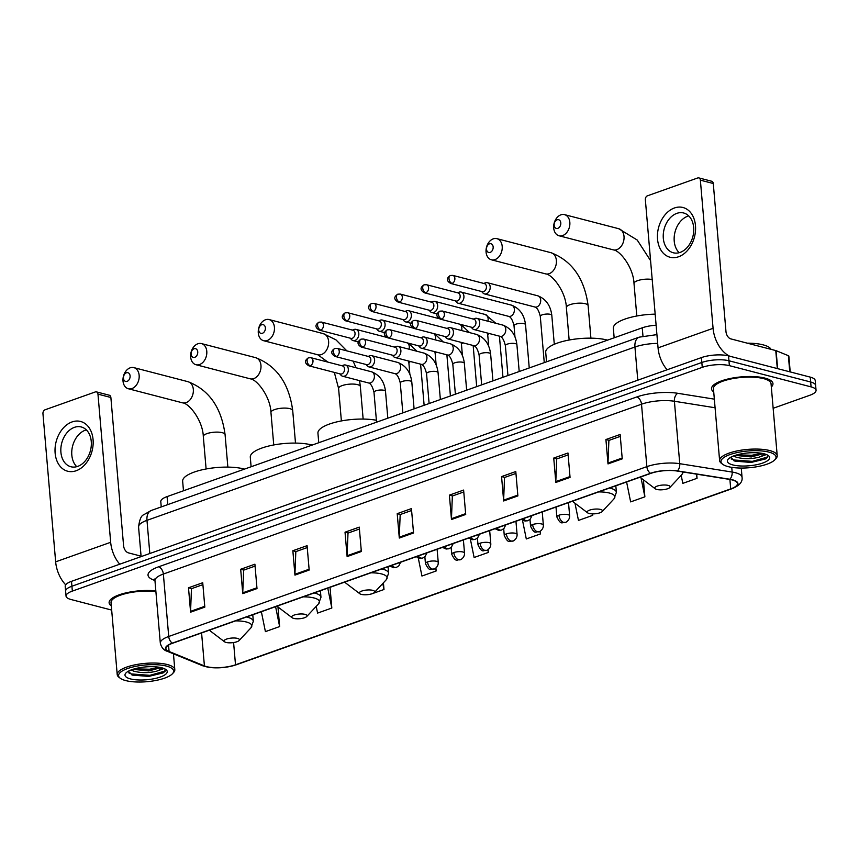 <?xml version="1.0" encoding="UTF-8"?>
<svg xmlns="http://www.w3.org/2000/svg" width="859" height="859" viewBox="0 0 859 859"><rect width="100%" height="100%" fill="white"/><g stroke="black" fill="none" stroke-linecap="round" stroke-linejoin="round"><path stroke-width="1.29" d="M161.245 506.928L160.783 501.592A19.274 5.863 -4.9 0 1 167.086 496.599L642.253 327.816A19.274 5.863 -4.9 0 1 656.115 325.217M773.154 408.283L809.747 395.29A19.274 5.863 175.1 0 0 816.05 390.287L815.212 380.537A19.274 5.863 175.1 0 0 810.241 377.122L728.539 355.894A19.274 5.863 175.1 0 0 701.416 357.591L71.501 581.339A19.274 5.863 175.1 0 0 65.198 586.343L65.617 591.217A19.274 5.863 175.1 0 1 71.92 586.225A19.274 5.863 175.1 0 0 65.617 591.217L66.036 596.092A19.274 5.863 175.1 0 0 71.007 599.507L111.681 610.073M816.05 390.287A19.274 5.863 175.1 0 0 811.079 386.883L729.377 365.644L728.958 360.769A19.274 5.863 175.1 0 0 701.835 362.477L71.92 586.225L701.835 362.477A19.274 5.863 175.1 0 1 728.958 360.769L810.66 381.997L728.958 360.769L728.539 355.894M815.631 385.412A19.274 5.863 175.1 0 0 810.66 381.997A19.274 5.863 175.1 0 1 815.631 385.412M765.015 378.121A30.838 9.374 175.1 0 0 730.816 378.368A30.838 9.374 175.1 0 0 711.52 388.837A30.838 9.374 175.1 0 0 713.722 391.919A30.838 9.374 175.1 0 1 711.52 388.837A30.838 9.374 175.1 0 1 730.816 378.368A30.838 9.374 175.1 0 1 765.015 378.121A30.838 9.374 175.1 0 1 772.96 383.565A30.838 9.374 175.1 0 0 765.015 378.121M155.833 590.906A30.838 9.374 175.1 0 0 124.448 593.236A30.838 9.374 175.1 0 0 109.114 602.814A30.838 9.374 175.1 0 0 111.316 605.896A30.838 9.374 175.1 0 1 109.114 602.814A30.838 9.374 175.1 0 1 124.448 593.236A30.838 9.374 175.1 0 1 155.833 590.906M732.126 479.934A20.552 6.249 -4.9 0 1 737.43 483.574A20.552 6.249 -4.9 0 1 730.708 488.9L235.506 664.802A20.552 6.249 -4.9 0 1 204.41 665.918L169.083 651.487A20.552 6.249 -4.9 0 1 165.937 648.556A20.552 6.249 -4.9 0 1 172.659 643.219L650.8 473.384A20.552 6.249 -4.9 0 1 677.117 471.033L729.506 479.397A20.552 6.249 -4.9 0 1 732.126 479.934M732.512 479.805A21.067 6.41 175.1 0 0 729.828 479.247L677.429 470.882A21.067 6.41 175.1 0 0 650.456 473.298L172.315 643.133A21.067 6.41 175.1 0 0 168.643 651.605L203.98 666.026A21.067 6.41 175.1 0 0 235.849 664.887L731.052 488.996A21.067 6.41 175.1 0 0 732.512 479.805M771.328 386.99A30.838 9.374 175.1 0 0 772.96 383.565A30.838 9.374 175.1 0 1 771.328 386.99M729.377 365.644A19.274 5.863 175.1 0 0 702.254 367.351L72.339 591.099A19.274 5.863 175.1 0 0 66.036 596.092M294.948 575.111L292.855 550.726L307.082 545.669L309.176 570.054L294.948 575.111A5.143 3.189 70.4 0 1 294.927 574.284L309.1 569.238M242.764 593.644L240.681 569.259L254.908 564.202L257.002 588.587L242.764 593.644A5.143 3.189 70.4 0 1 242.743 592.817L256.927 587.781M190.591 612.177L188.497 587.792L202.735 582.735L204.818 607.13L190.591 612.177A5.143 3.189 70.4 0 1 190.569 611.35L204.753 606.314M451.48 519.512L449.386 495.128L463.613 490.07L465.707 514.455L451.48 519.512A5.143 3.189 70.4 0 1 451.458 518.675L465.632 513.639M503.653 500.98L501.559 476.595L515.787 471.537L517.88 495.922L503.653 500.98A5.143 3.189 70.4 0 1 503.632 500.142L517.816 495.106M555.827 482.447L553.733 458.062L567.971 453.004L570.054 477.389L555.827 482.447A5.143 3.189 70.4 0 1 555.805 481.609L569.989 476.573M608 463.914L605.917 439.529L620.144 434.471L622.238 458.856L608 463.914A5.143 3.189 70.4 0 1 607.989 463.076L622.163 458.04M347.122 556.578L345.028 532.193L359.255 527.136L361.349 551.521L347.122 556.578A5.143 3.189 70.4 0 1 347.1 555.752L361.285 550.705M399.295 538.045L397.212 513.661L411.44 508.603L413.533 532.988L399.295 538.045A5.143 3.189 70.4 0 1 399.274 537.208L413.458 532.172M372.591 593.548L383.994 589.499L383.415 582.799M369.724 594.353L371.775 593.837M316.219 606.357L317.583 613.09L331.821 608.032L330.039 587.32M261.361 611.715L265.41 631.623L279.637 626.565L277.962 606.948M522.487 520.221L526.299 538.958L540.526 533.901L540.29 531.163M574.972 503.245L578.472 520.425L592.699 515.368L592.57 513.875M626.598 481.985L630.646 501.892L644.873 496.835L643.423 479.827M681.187 475.338L682.819 483.359L697.057 478.302L696.703 474.157M418.269 557.985L421.941 576.024L436.168 570.967L435.91 567.971M470.378 539.13L474.114 557.491L488.352 552.434L488.105 549.588M397.212 513.661L400.38 514.487M411.601 510.493L400.187 514.552L399.274 537.208M345.028 532.193L348.206 533.02M359.427 529.026L348.002 533.085L347.1 555.752M605.917 439.529L609.085 440.345M620.305 436.361L608.891 440.42L607.989 463.076M553.733 458.062L556.911 458.878M568.132 454.894L556.707 458.953L555.805 481.609M501.559 476.595L504.738 477.411M515.958 473.427L504.534 477.486L503.632 500.142M449.386 495.128L452.553 495.944M463.774 491.96L452.36 496.019L451.458 518.675M188.497 587.792L191.675 588.619M202.896 584.635L191.471 588.683L190.569 611.35M240.681 569.259L243.849 570.086M255.069 566.092L243.655 570.151L242.743 592.817M292.855 550.726L296.022 551.553M307.243 547.559L295.829 551.618L294.927 574.284M488.352 552.434L487.805 549.781M540.526 533.901L540 531.324M592.699 515.368L592.399 513.875M644.873 496.835L641.05 478.012M697.057 478.302L696.198 474.071M436.168 570.967L435.61 568.207M383.994 589.499L382.77 583.486M331.821 608.032L327.762 588.125M279.637 626.565L275.589 606.658M674.412 207.985A25.695 18.554 104.6 0 1 695.479 225.627A25.695 18.554 104.6 0 1 678.599 256.755A25.695 18.554 104.6 0 1 657.532 239.103A25.695 18.554 104.6 0 1 674.412 207.985M680.167 252.396A20.552 14.85 -75.4 0 0 693.653 232.037A20.552 14.85 -75.4 0 0 683.657 212.989A20.552 14.85 -75.4 0 0 676.817 213.376A20.552 14.85 -75.4 0 0 663.331 233.734A20.552 14.85 -75.4 0 0 673.316 252.782A20.552 14.85 -75.4 0 0 680.167 252.396M679.168 252.707A20.552 14.85 104.6 0 1 674.873 232.639A20.552 14.85 104.6 0 1 687.726 216.21A20.552 14.85 104.6 0 1 688.725 215.899M729.667 356.184A25.695 15.967 -109.6 0 1 713.077 328.321L700.375 180.165A3.211 2.319 -75.4 0 0 698.818 177.899A3.211 2.319 -75.4 0 0 697.744 177.953L647.461 195.809A3.211 2.319 -75.4 0 0 645.356 199.707L658.058 347.863L713.077 328.321M667.121 369.778A25.695 15.967 -109.6 0 1 658.058 347.863M698.818 177.899L711.714 181.249A3.211 2.319 104.6 0 1 713.281 183.515L725.984 331.671A6.421 3.994 70.4 0 0 730.805 338.886L775.763 350.569A3.211 0.977 -4.9 0 1 776.096 350.676L788.379 355.69A3.211 0.977 -4.9 0 1 788.863 356.152L790.216 371.915M728.121 466.62A27.617 8.397 175.1 0 0 754.492 467.124A27.617 8.397 175.1 0 0 774.829 459.801A27.617 8.397 175.1 0 0 768.912 452.124A27.617 8.397 175.1 0 0 734.273 453.262A27.617 8.397 175.1 0 0 722.666 464.279A27.617 8.397 175.1 0 0 728.121 466.62M774.829 459.801L775.945 458.609A28.905 8.783 175.1 0 0 777.212 455.678A28.905 8.783 175.1 0 0 769.761 450.567A28.905 8.783 175.1 0 0 737.698 450.803A28.905 8.783 175.1 0 0 719.617 460.617A28.905 8.783 175.1 0 0 721.356 463.28L722.666 464.279M777.212 455.678L771.049 383.737A28.905 8.783 175.1 0 0 763.587 378.626A28.905 8.783 175.1 0 0 731.524 378.851A28.905 8.783 175.1 0 0 713.442 388.676L719.617 460.617M771.071 349.355A32.116 9.76 175.1 0 0 763.136 344.856A32.116 9.76 175.1 0 0 747.287 343.171M766.411 454.54L758.851 457.256C750.959 459.136 743.389 459.103 736.109 457.149L733.586 455.957M763.404 453.627L751.303 456.956L735.261 455.367M758.851 457.256A16.063 4.886 175.1 0 0 764.005 453.767M764.166 453.81A21.196 6.442 175.1 0 0 743.905 453.412A21.196 6.442 175.1 0 0 728.314 459.05A21.196 6.442 175.1 0 0 732.867 464.934A21.196 6.442 175.1 0 0 759.431 464.053A21.196 6.442 175.1 0 0 768.375 455.614A21.196 6.442 175.1 0 0 764.166 453.81M730.676 457.289L734.907 461.143L751.12 462.443L765.573 458.921L767.624 457.192L767.366 454.98M767.785 455.796L766.84 457.256L752.334 461.369L733.704 459.962L731.149 458.878M761.933 453.327L751.808 455.27L737.086 454.819M765.648 458.878L752.398 462.121L733.908 460.768M763.34 453.606L751.872 456.032L735.572 455.27M557.104 219.807A4.499 3.243 -75.4 0 0 554.152 225.262A4.499 3.243 -75.4 0 0 557.845 228.344A4.499 3.243 -75.4 0 0 560.798 222.9A4.499 3.243 -75.4 0 0 557.104 219.807M562.666 235.559A10.92 7.892 104.6 0 1 559.026 235.763A10.92 7.892 104.6 0 1 553.722 225.649A10.92 7.892 104.6 0 1 560.884 214.836A10.92 7.892 104.6 0 1 564.524 214.632A10.92 7.892 104.6 0 1 569.828 224.747A10.92 7.892 104.6 0 1 562.666 235.559M656.759 489.447A7.71 2.341 175.1 0 0 664.125 489.587A7.71 2.341 175.1 0 0 669.795 487.547A7.71 2.341 175.1 0 0 668.141 485.399A7.71 2.341 175.1 0 0 658.477 485.722A7.71 2.341 175.1 0 0 655.234 488.792A7.71 2.341 175.1 0 0 656.759 489.447M655.17 314.147A35.326 10.738 175.1 0 0 613.347 328.256L614.164 337.791M489.469 243.838A4.499 3.243 -75.4 0 0 486.516 249.282A4.499 3.243 -75.4 0 0 490.199 252.374A4.499 3.243 -75.4 0 0 493.152 246.93A4.499 3.243 -75.4 0 0 489.469 243.838M495.02 259.59A10.92 7.892 104.6 0 1 491.391 259.794A10.92 7.892 104.6 0 1 486.076 249.679A10.92 7.892 104.6 0 1 493.249 238.856A10.92 7.892 104.6 0 1 496.878 238.652A10.92 7.892 104.6 0 1 502.193 248.766A10.92 7.892 104.6 0 1 495.02 259.59M589.124 513.478A7.71 2.341 175.1 0 0 596.479 513.618A7.71 2.341 175.1 0 0 602.159 511.577A7.71 2.341 175.1 0 0 600.505 509.43A7.71 2.341 175.1 0 0 590.842 509.752A7.71 2.341 175.1 0 0 587.599 512.823A7.71 2.341 175.1 0 0 589.124 513.478M607.538 340.143A35.326 10.738 175.1 0 0 607.002 340.003A35.326 10.738 175.1 0 0 567.81 340.282A35.326 10.738 175.1 0 0 545.712 352.287L546.528 361.822M261.694 324.745A4.499 3.243 -75.4 0 0 258.742 330.189A4.499 3.243 -75.4 0 0 262.425 333.281A4.499 3.243 -75.4 0 0 265.377 327.837A4.499 3.243 -75.4 0 0 261.694 324.745M267.246 340.497A10.92 7.892 104.6 0 1 263.616 340.701A10.92 7.892 104.6 0 1 258.301 330.586A10.92 7.892 104.6 0 1 265.474 319.763A10.92 7.892 104.6 0 1 269.103 319.559A10.92 7.892 104.6 0 1 274.418 329.673A10.92 7.892 104.6 0 1 267.246 340.497M361.349 594.385A7.71 2.341 175.1 0 0 368.704 594.525A7.71 2.341 175.1 0 0 374.384 592.485A7.71 2.341 175.1 0 0 372.731 590.337A7.71 2.341 175.1 0 0 363.067 590.659A7.71 2.341 175.1 0 0 359.824 593.73A7.71 2.341 175.1 0 0 361.349 594.385M376.392 420.276A35.326 10.738 175.1 0 0 338.21 421.576A35.326 10.738 175.1 0 0 317.937 433.194L318.753 442.729M194.059 348.765A4.499 3.243 -75.4 0 0 191.095 354.219A4.499 3.243 -75.4 0 0 194.789 357.301A4.499 3.243 -75.4 0 0 197.742 351.857A4.499 3.243 -75.4 0 0 194.059 348.765M199.61 364.517A10.92 7.892 104.6 0 1 195.97 364.721A10.92 7.892 104.6 0 1 190.666 354.606A10.92 7.892 104.6 0 1 197.828 343.793A10.92 7.892 104.6 0 1 201.468 343.589A10.92 7.892 104.6 0 1 206.772 353.704A10.92 7.892 104.6 0 1 199.61 364.517M293.703 618.405A7.71 2.341 175.1 0 0 301.069 618.555A7.71 2.341 175.1 0 0 306.738 616.504A7.71 2.341 175.1 0 0 305.085 614.368A7.71 2.341 175.1 0 0 295.421 614.679A7.71 2.341 175.1 0 0 292.178 617.75A7.71 2.341 175.1 0 0 293.703 618.405M312.118 445.08A35.326 10.738 175.1 0 0 311.581 444.93A35.326 10.738 175.1 0 0 272.389 445.22A35.326 10.738 175.1 0 0 250.291 457.224L251.107 466.748M126.413 372.795A4.499 3.243 -75.4 0 0 123.46 378.239A4.499 3.243 -75.4 0 0 127.143 381.332A4.499 3.243 -75.4 0 0 130.096 375.888A4.499 3.243 -75.4 0 0 126.413 372.795M131.964 388.547A10.92 7.892 104.6 0 1 128.335 388.751A10.92 7.892 104.6 0 1 123.02 378.636A10.92 7.892 104.6 0 1 130.192 367.813A10.92 7.892 104.6 0 1 133.821 367.609A10.92 7.892 104.6 0 1 139.137 377.735A10.92 7.892 104.6 0 1 131.964 388.547M226.067 642.435A7.71 2.341 175.1 0 0 233.423 642.575A7.71 2.341 175.1 0 0 239.103 640.535A7.71 2.341 175.1 0 0 237.449 638.387A7.71 2.341 175.1 0 0 227.785 638.709A7.71 2.341 175.1 0 0 224.543 641.78A7.71 2.341 175.1 0 0 226.067 642.435M244.482 469.1A35.326 10.738 175.1 0 0 243.945 468.96A35.326 10.738 175.1 0 0 204.753 469.239A35.326 10.738 175.1 0 0 182.656 481.244L183.472 490.779M481.62 291.512L482.855 292.887A5.777 4.177 -75.4 0 0 484.465 293.907A5.777 4.177 -75.4 0 0 486.398 293.799A5.777 4.177 -75.4 0 0 490.188 286.799A5.777 4.177 -75.4 0 0 487.375 282.718A5.777 4.177 -75.4 0 0 485.475 282.815A5.777 4.177 -75.4 0 0 485.453 282.826M452.124 283.406A4.177 3.017 -75.4 0 1 450.728 283.481L482.296 291.684A4.177 3.017 -75.4 0 0 483.681 291.598A4.177 3.017 -75.4 0 0 486.43 286.541A4.177 3.017 -75.4 0 0 484.39 283.599L452.833 275.395L450.384 275.503A4.177 2.598 -109.6 0 0 448.989 278.713A4.177 2.598 70.4 0 0 452.124 283.406A4.177 3.017 -75.4 0 0 454.862 279.261A4.177 3.017 -75.4 0 0 452.833 275.395M455.345 300.843L456.58 302.228A5.777 4.177 -75.4 0 0 458.191 303.238A5.777 4.177 -75.4 0 0 460.113 303.13A5.777 4.177 -75.4 0 0 463.914 296.13A5.777 4.177 -75.4 0 0 461.1 292.049A5.777 4.177 -75.4 0 0 459.2 292.146A5.777 4.177 -75.4 0 0 459.178 292.157L457.45 292.758M425.839 292.736A4.177 3.017 -75.4 0 1 424.453 292.812L456.011 301.015A4.177 3.017 -75.4 0 0 457.407 300.94A4.177 3.017 -75.4 0 0 460.145 295.883A4.177 3.017 -75.4 0 0 458.115 292.93L426.558 284.726L424.11 284.834A4.177 2.598 -109.6 0 0 422.714 288.044A4.177 2.598 70.4 0 0 425.839 292.736A4.177 3.017 -75.4 0 0 428.587 288.603A4.177 3.017 -75.4 0 0 426.558 284.726M429.071 310.174L430.295 311.559A5.777 4.177 -75.4 0 0 431.916 312.569A5.777 4.177 -75.4 0 0 433.838 312.461A5.777 4.177 -75.4 0 0 437.639 305.46A5.777 4.177 -75.4 0 0 434.826 301.38A5.777 4.177 -75.4 0 0 432.915 301.488A5.777 4.177 -75.4 0 0 432.893 301.488M399.564 302.067A4.177 3.017 -75.4 0 1 398.179 302.143L429.736 310.346A4.177 3.017 -75.4 0 0 431.132 310.271A4.177 3.017 -75.4 0 0 433.87 305.213A4.177 3.017 -75.4 0 0 431.841 302.271L400.273 294.068L397.824 294.175A4.177 2.598 -109.6 0 0 396.428 297.375A4.177 2.598 70.4 0 0 399.564 302.067A4.177 3.017 -75.4 0 0 402.302 297.933A4.177 3.017 -75.4 0 0 400.273 294.068M402.796 319.505L404.02 320.89A5.777 4.177 -75.4 0 0 405.631 321.91A5.777 4.177 -75.4 0 0 407.563 321.803A5.777 4.177 -75.4 0 0 411.354 314.791A5.777 4.177 -75.4 0 0 408.54 310.722A5.777 4.177 -75.4 0 0 406.64 310.818A5.777 4.177 -75.4 0 0 406.618 310.829M373.289 311.398A4.177 3.017 -75.4 0 1 371.893 311.484L403.462 319.688A4.177 3.017 -75.4 0 0 404.847 319.602A4.177 3.017 -75.4 0 0 407.596 314.544A4.177 3.017 -75.4 0 0 405.555 311.602L373.998 303.399L371.55 303.506A4.177 2.598 -109.6 0 0 370.154 306.717A4.177 2.598 70.4 0 0 373.289 311.398A4.177 3.017 -75.4 0 0 376.027 307.264A4.177 3.017 -75.4 0 0 373.998 303.399M376.51 328.847L377.745 330.232A5.777 4.177 -75.4 0 0 379.356 331.241A5.777 4.177 -75.4 0 0 381.278 331.134A5.777 4.177 -75.4 0 0 385.079 324.133A5.777 4.177 -75.4 0 0 382.266 320.053A5.777 4.177 -75.4 0 0 380.365 320.149A5.777 4.177 -75.4 0 0 380.344 320.16M347.004 320.74A4.177 3.017 -75.4 0 1 345.619 320.815L377.176 329.018A4.177 3.017 -75.4 0 0 378.572 328.943A4.177 3.017 -75.4 0 0 381.31 323.886A4.177 3.017 -75.4 0 0 379.281 320.933L347.723 312.73L345.275 312.837A4.177 2.598 -109.6 0 0 343.879 316.048A4.177 2.598 70.4 0 0 347.004 320.74A4.177 3.017 -75.4 0 0 349.753 316.606A4.177 3.017 -75.4 0 0 347.723 312.73M350.236 338.178L351.471 339.563A5.777 4.177 -75.4 0 0 353.081 340.572A5.777 4.177 -75.4 0 0 355.003 340.465A5.777 4.177 -75.4 0 0 358.804 333.464A5.777 4.177 -75.4 0 0 355.991 329.384A5.777 4.177 -75.4 0 0 354.08 329.491A5.777 4.177 -75.4 0 0 354.058 329.491L352.33 330.092M320.729 330.071A4.177 3.017 -75.4 0 1 319.344 330.146L350.901 338.349A4.177 3.017 -75.4 0 0 352.297 338.274A4.177 3.017 -75.4 0 0 355.035 333.217A4.177 3.017 -75.4 0 0 353.006 330.264L321.438 322.071L318.99 322.179A4.177 2.598 -109.6 0 0 317.594 325.378A4.177 2.598 70.4 0 0 320.729 330.071A4.177 3.017 -75.4 0 0 323.467 325.937A4.177 3.017 -75.4 0 0 321.438 322.071M471.14 327.15L472.375 328.535A5.777 4.177 -75.4 0 0 473.985 329.545A5.777 4.177 -75.4 0 0 479.709 322.436A5.777 4.177 -75.4 0 0 476.895 318.356A5.777 4.177 -75.4 0 0 474.995 318.453L473.245 319.065M441.633 319.043A4.177 3.017 -75.4 0 1 440.248 319.118L471.806 327.322A4.177 3.017 -75.4 0 0 473.202 327.247A4.177 3.017 -75.4 0 0 475.94 322.189A4.177 3.017 -75.4 0 0 473.91 319.237L442.353 311.033L439.905 311.141A4.177 2.598 -109.6 0 0 438.498 314.351A4.177 2.598 70.4 0 0 441.633 319.043A4.177 3.017 -75.4 0 0 444.382 314.909A4.177 3.017 -75.4 0 0 442.353 311.033M444.865 336.481L446.089 337.866A5.777 4.177 -75.4 0 0 447.711 338.876A5.777 4.177 -75.4 0 0 453.434 331.767A5.777 4.177 -75.4 0 0 450.621 327.687A5.777 4.177 -75.4 0 0 448.709 327.794L446.959 328.396M415.359 328.374A4.177 3.017 -75.4 0 1 413.974 328.449L445.531 336.653A4.177 3.017 -75.4 0 0 446.916 336.578A4.177 3.017 -75.4 0 0 449.665 331.52A4.177 3.017 -75.4 0 0 447.636 328.578L416.067 320.375L413.619 320.482A4.177 2.598 -109.6 0 0 412.223 323.682A4.177 2.598 70.4 0 0 415.359 328.374A4.177 3.017 -75.4 0 0 418.097 324.24A4.177 3.017 -75.4 0 0 416.067 320.375M418.58 345.812L419.815 347.197A5.777 4.177 -75.4 0 0 421.425 348.217A5.777 4.177 -75.4 0 0 427.148 341.098A5.777 4.177 -75.4 0 0 424.335 337.029A5.777 4.177 -75.4 0 0 422.435 337.125L420.685 337.737M389.084 337.705A4.177 3.017 -75.4 0 1 387.688 337.791L419.256 345.994A4.177 3.017 -75.4 0 0 420.642 345.909A4.177 3.017 -75.4 0 0 423.39 340.851A4.177 3.017 -75.4 0 0 421.35 337.909L389.793 329.706L387.345 329.813A4.177 2.598 -109.6 0 0 385.949 333.024A4.177 2.598 70.4 0 0 389.084 337.705A4.177 3.017 -75.4 0 0 391.822 333.571A4.177 3.017 -75.4 0 0 389.793 329.706M392.305 355.154L393.54 356.539A5.777 4.177 -75.4 0 0 395.151 357.548A5.777 4.177 -75.4 0 0 400.874 350.44A5.777 4.177 -75.4 0 0 398.061 346.36A5.777 4.177 -75.4 0 0 396.16 346.456L394.41 347.068M362.799 347.047A4.177 3.017 -75.4 0 1 361.414 347.122L392.971 355.325A4.177 3.017 -75.4 0 0 394.367 355.25A4.177 3.017 -75.4 0 0 397.105 350.182A4.177 3.017 -75.4 0 0 395.076 347.24L363.518 339.037L361.07 339.144A4.177 2.598 -109.6 0 0 359.674 342.354A4.177 2.598 70.4 0 0 362.799 347.047A4.177 3.017 -75.4 0 0 365.547 342.913A4.177 3.017 -75.4 0 0 363.518 339.037M366.031 364.484L367.255 365.87A5.777 4.177 -75.4 0 0 368.876 366.879A5.777 4.177 -75.4 0 0 374.599 359.771A5.777 4.177 -75.4 0 0 371.786 355.69A5.777 4.177 -75.4 0 0 369.875 355.787L368.124 356.399M336.524 356.378A4.177 3.017 -75.4 0 1 335.139 356.453L366.696 364.656A4.177 3.017 -75.4 0 0 368.092 364.581A4.177 3.017 -75.4 0 0 370.83 359.524A4.177 3.017 -75.4 0 0 368.801 356.571L337.233 348.378L334.785 348.486A4.177 2.598 -109.6 0 0 333.389 351.685A4.177 2.598 70.4 0 0 336.524 356.378A4.177 3.017 -75.4 0 0 339.262 352.244A4.177 3.017 -75.4 0 0 337.233 348.378M339.756 373.815L340.98 375.2A5.777 4.177 -75.4 0 0 342.591 376.221A5.777 4.177 -75.4 0 0 348.314 369.102A5.777 4.177 -75.4 0 0 345.501 365.021A5.777 4.177 -75.4 0 0 343.6 365.129L341.85 365.741M310.249 365.709A4.177 3.017 -75.4 0 1 308.853 365.794L340.422 373.987A4.177 3.017 -75.4 0 0 341.807 373.912A4.177 3.017 -75.4 0 0 344.556 368.855A4.177 3.017 -75.4 0 0 342.516 365.913L310.958 357.709L308.51 357.816A4.177 2.598 -109.6 0 0 307.114 361.027A4.177 2.598 70.4 0 0 310.249 365.709A4.177 3.017 -75.4 0 0 312.987 361.575A4.177 3.017 -75.4 0 0 310.958 357.709M72.006 421.952A25.695 18.554 104.6 0 1 93.073 439.604A25.695 18.554 104.6 0 1 76.193 470.732A25.695 18.554 104.6 0 1 55.126 453.08A25.695 18.554 104.6 0 1 72.006 421.952M77.761 466.373A20.552 14.85 -75.4 0 0 91.247 446.014A20.552 14.85 -75.4 0 0 81.251 426.966A20.552 14.85 -75.4 0 0 74.411 427.353A20.552 14.85 -75.4 0 0 60.925 447.711A20.552 14.85 -75.4 0 0 70.91 466.759A20.552 14.85 -75.4 0 0 77.761 466.373M76.762 466.684A20.552 14.85 104.6 0 1 72.467 446.616A20.552 14.85 104.6 0 1 85.331 430.187A20.552 14.85 104.6 0 1 86.33 429.876M119.745 564.202A25.695 15.967 -109.6 0 1 110.671 542.297L97.969 394.141A3.211 2.319 -75.4 0 0 96.412 391.876A3.211 2.319 -75.4 0 0 95.338 391.929L45.065 409.786A3.211 2.319 -75.4 0 0 42.95 413.684L55.652 561.84L110.671 542.297M65.692 584.818A25.695 15.967 -109.6 0 1 55.652 561.84M96.412 391.876L109.308 395.226A3.211 2.319 104.6 0 1 110.875 397.492L123.578 545.648A6.421 3.994 70.4 0 0 128.399 552.863L141.069 556.16M125.715 680.586A27.617 8.397 175.1 0 0 152.086 681.101A27.617 8.397 175.1 0 0 172.423 673.778A27.617 8.397 175.1 0 0 166.506 666.101A27.617 8.397 175.1 0 0 131.867 667.239A27.617 8.397 175.1 0 0 120.26 678.256A27.617 8.397 175.1 0 0 125.715 680.586M172.423 673.778L173.539 672.576A28.905 8.783 175.1 0 0 174.806 669.655A28.905 8.783 175.1 0 0 167.355 664.544A28.905 8.783 175.1 0 0 135.292 664.78A28.905 8.783 175.1 0 0 117.211 674.594A28.905 8.783 175.1 0 0 118.95 677.257L120.26 678.256M164.015 668.517L156.445 671.233C148.564 673.112 140.983 673.08 133.703 671.126L131.18 669.934M160.998 667.604L148.897 670.933L132.866 669.344M156.445 671.233A16.063 4.886 175.1 0 0 161.599 667.744M161.76 667.787A21.196 6.442 175.1 0 0 141.51 667.389A21.196 6.442 175.1 0 0 125.908 673.026A21.196 6.442 175.1 0 0 130.461 678.911A21.196 6.442 175.1 0 0 157.025 678.03A21.196 6.442 175.1 0 0 165.97 669.591A21.196 6.442 175.1 0 0 161.76 667.787M128.27 671.266L132.501 675.12L148.714 676.409L163.167 672.898L165.218 671.169L164.96 668.957M155.898 591.615A28.905 8.783 175.1 0 0 125.962 593.537A28.905 8.783 175.1 0 0 111.036 602.653L117.211 674.594M165.379 669.773L164.434 671.233L149.928 675.335L131.298 673.939L128.743 672.855M159.527 667.303L149.402 669.247L134.68 668.796M163.242 672.855L149.992 676.097L131.502 674.745M160.934 667.583L149.466 670.009L133.166 669.236M642.961 336.041L642.253 327.816M167.773 504.609L167.086 496.599M701.416 357.591L702.254 367.351M810.241 377.122L811.079 386.883M71.501 581.339L72.339 591.099M657.672 343.396A25.695 7.817 175.1 0 0 634.941 347.015L637.786 380.193M151.27 510.471A12.842 7.978 70.4 0 0 146.975 520.339A25.695 7.817 175.1 0 0 138.567 527.007C139.48 519.792 141.155 515.733 143.571 514.831L151.27 510.471L639.236 337.147A12.842 7.978 70.4 0 0 634.941 347.015L146.975 520.339L149.82 553.529M730.708 488.9L729.903 479.462M172.315 643.133A6.421 3.994 -109.6 0 1 168.718 636.476L646.859 466.641A25.695 7.817 -4.9 0 1 679.759 463.688L732.147 472.063A25.695 7.817 -4.9 0 1 735.422 472.729A25.695 7.817 -4.9 0 1 742.047 477.282L741.263 468.058M729.828 479.247A6.421 3.876 99.1 0 0 732.147 472.063L731.75 467.35M677.429 470.882A6.421 3.876 99.1 0 0 679.759 463.688L674.401 401.26A25.695 7.817 175.1 0 0 641.512 404.202L646.859 466.641A6.421 3.994 70.4 0 0 650.456 473.298M168.643 651.605A6.421 5.261 112.2 0 1 167.237 651.283C163.747 650.252 161.438 647.536 160.311 643.133A25.695 7.817 -4.9 0 1 168.718 636.476L163.36 574.037A25.695 7.817 175.1 0 0 154.964 580.705L154.309 579.03M203.98 666.026A6.421 5.261 112.2 0 1 202.563 665.714C212.764 668.839 224.006 668.527 236.289 664.78L731.503 488.878A6.421 3.994 -109.6 0 1 731.052 488.996M154.942 580.555L152.956 579.739A32.116 9.76 -4.9 0 1 158.539 566.822L636.68 396.987A32.116 9.76 -4.9 0 1 677.805 393.304L714.344 399.145M715.085 407.757L674.401 401.26A6.421 3.876 -80.9 0 1 677.805 393.304M636.68 396.987A6.421 3.994 70.4 0 1 641.512 404.202L163.36 574.037A6.421 3.994 70.4 0 0 158.539 566.822M154.663 579.589A6.421 5.261 -67.8 0 0 152.956 579.739M169.083 651.487L168.536 645.13M204.41 665.918L201.586 632.943M235.506 664.802L233.594 642.553M777.309 368.565L775.763 350.569M713.281 183.515L700.375 180.165M776.096 350.676L777.642 368.651M789.754 371.797L788.379 355.69M636.798 315.994L634.006 283.491C633.459 267.632 619.951 250.27 613.208 249.84A10.92 7.892 -75.4 0 0 616.848 249.636A10.92 7.892 -75.4 0 0 624.01 238.823A10.92 7.892 -75.4 0 0 618.705 228.709L564.524 214.632M634.006 283.491A10.92 3.318 -4.9 0 1 637.582 280.668A10.92 3.318 -4.9 0 1 652.196 279.529M669.795 487.547L681.584 474.909A21.239 6.464 175.1 0 0 682.207 471.838M640.374 477.089A21.239 6.464 175.1 0 0 641.469 478.356L640.159 477.164M569.152 340.024L566.371 307.522A10.92 3.318 -4.9 0 1 569.936 304.687A10.92 3.318 -4.9 0 1 585.312 303.721A10.92 3.318 -4.9 0 1 588.125 305.654C584.442 278.52 572.094 260.878 551.059 252.729L496.878 238.652M566.371 307.522C565.823 291.652 552.316 274.3 545.572 273.871A10.92 7.892 -75.4 0 0 549.202 273.667A10.92 7.892 -75.4 0 0 556.374 262.854A10.92 7.892 -75.4 0 0 551.059 252.729M602.159 511.577L613.949 498.939A21.239 6.464 175.1 0 0 609.396 493.034A21.239 6.464 175.1 0 0 598.616 491.917M615.828 485.807L616.386 492.314A23.129 7.033 175.1 0 0 610.416 488.223A23.129 7.033 175.1 0 0 609.579 488.03M572.738 501.108A21.239 6.464 175.1 0 0 573.833 502.375L572.513 501.194M341.377 420.931L338.596 388.429A10.92 3.318 -4.9 0 1 342.161 385.594A10.92 3.318 -4.9 0 1 357.537 384.628A10.92 3.318 -4.9 0 1 360.351 386.561L359.577 380.634M327.902 362.111L317.787 354.778A10.92 7.892 -75.4 0 0 321.427 354.574A10.92 7.892 -75.4 0 0 328.6 343.761A10.92 7.892 -75.4 0 0 323.285 333.636L269.103 319.559M374.384 592.485L386.174 579.846A21.239 6.464 175.1 0 0 381.621 573.941A21.239 6.464 175.1 0 0 370.841 572.824M388.053 566.715L388.612 573.221A23.129 7.033 175.1 0 0 382.642 569.13A23.129 7.033 175.1 0 0 381.804 568.926M344.964 582.015A21.239 6.464 175.1 0 0 346.059 583.282L344.738 582.101M273.742 444.951L270.95 412.46A10.92 3.318 -4.9 0 1 274.526 409.625A10.92 3.318 -4.9 0 1 289.902 408.659A10.92 3.318 -4.9 0 1 292.715 410.591C289.032 383.458 276.673 365.816 255.649 357.666L201.468 343.589M270.95 412.46C270.402 396.59 256.895 379.227 250.152 378.808A10.92 7.892 -75.4 0 0 253.792 378.604A10.92 7.892 -75.4 0 0 260.953 367.781A10.92 7.892 -75.4 0 0 255.649 357.666M306.738 616.504L318.528 603.877A21.239 6.464 175.1 0 0 313.986 597.961A21.239 6.464 175.1 0 0 303.206 596.855M320.407 590.745L320.965 597.252A23.129 7.033 175.1 0 0 315.006 593.161A23.129 7.033 175.1 0 0 314.169 592.957M277.317 606.046A21.239 6.464 175.1 0 0 278.413 607.313L277.103 606.121M206.106 468.982L203.315 436.479A10.92 3.318 -4.9 0 1 206.89 433.645A10.92 3.318 -4.9 0 1 222.256 432.678A10.92 3.318 -4.9 0 1 225.079 434.611C221.386 407.477 209.038 389.836 188.003 381.697L133.821 367.609M203.315 436.479C202.767 420.62 189.259 403.258 182.516 402.828A10.92 7.892 -75.4 0 0 186.145 402.624A10.92 7.892 -75.4 0 0 193.318 391.811A10.92 7.892 -75.4 0 0 188.003 381.697M239.103 640.535L250.892 627.897A21.239 6.464 175.1 0 0 246.34 621.991A21.239 6.464 175.1 0 0 235.559 620.874M252.771 614.765L253.33 621.272A23.129 7.033 175.1 0 0 247.36 617.191A23.129 7.033 175.1 0 0 246.522 616.987M209.682 630.076A21.239 6.464 175.1 0 0 210.777 631.333L209.456 630.152M568.508 502.612L569.635 515.787A6.421 1.954 175.1 0 0 567.982 514.648A6.421 1.954 175.1 0 0 558.941 515.217A6.421 3.994 70.4 0 0 563.762 522.433A6.421 3.994 -109.6 0 0 565.383 522.379C562.226 521.778 561.271 526.052 556.836 516.882A6.421 1.954 175.1 0 1 558.941 515.217M550.318 314.34A5.777 1.761 175.1 0 0 542.458 314.759A5.777 1.761 175.1 0 0 540.29 316.348C538.915 310.765 537.143 307.651 534.953 307.028A5.777 4.177 -75.4 0 0 536.875 306.921A5.777 4.177 -75.4 0 0 537.143 306.813A5.777 4.177 -75.4 0 0 540.687 301.015A5.777 4.177 -75.4 0 0 537.863 295.829C545.927 298.996 550.576 305.514 551.811 315.36A5.777 1.761 175.1 0 0 550.318 314.34M542.233 511.953L543.36 525.117A6.421 1.954 175.1 0 0 541.707 523.979A6.421 1.954 175.1 0 0 532.655 524.548A6.421 3.994 70.4 0 0 537.476 531.764A6.421 3.994 -109.6 0 0 539.108 531.721C535.952 531.109 534.985 535.382 530.561 526.213A6.421 1.954 175.1 0 1 532.655 524.548M524.044 323.671A5.777 1.761 175.1 0 0 516.173 324.09A5.777 1.761 175.1 0 0 514.015 325.69C512.64 320.096 510.858 316.992 508.668 316.359A5.777 4.177 -75.4 0 0 510.6 316.252A5.777 4.177 -75.4 0 0 510.869 316.144A5.777 4.177 -75.4 0 0 514.401 310.346A5.777 4.177 -75.4 0 0 511.577 305.17C519.641 308.338 524.291 314.845 525.536 324.702A5.777 1.761 175.1 0 0 524.044 323.671M515.948 521.284L517.086 534.448A6.421 1.954 175.1 0 0 515.421 533.31A6.421 1.954 175.1 0 0 506.381 533.879A6.421 3.994 70.4 0 0 511.202 541.095A6.421 3.994 -109.6 0 0 512.834 541.052C509.677 540.451 508.711 544.724 504.276 535.544A6.421 1.954 175.1 0 1 506.381 533.879M487.869 321.212A5.777 4.177 -75.4 0 0 485.303 314.501L495.815 323.274M489.48 333.571A5.777 1.761 175.1 0 0 487.729 335.021L487.407 333.034M489.673 530.615L490.8 543.779A6.421 1.954 175.1 0 0 489.147 542.652A6.421 1.954 175.1 0 0 480.106 543.221A6.421 3.994 70.4 0 0 484.927 550.426A6.421 3.994 -109.6 0 0 486.548 550.383C483.392 549.781 482.436 554.055 478.001 544.885A6.421 1.954 175.1 0 1 480.106 543.221M461.594 330.543A5.777 4.177 -75.4 0 0 459.919 324.23M463.205 342.902A5.777 1.761 175.1 0 0 461.455 344.352L461.133 342.365M463.398 539.946L464.526 553.121A6.421 1.954 175.1 0 0 462.872 551.983A6.421 1.954 175.1 0 0 453.82 552.552A6.421 3.994 70.4 0 0 458.652 559.767A6.421 3.994 -109.6 0 0 460.274 559.724C457.117 559.112 456.15 563.386 451.727 554.216A6.421 1.954 175.1 0 1 453.82 552.552M435.32 339.874A5.777 4.177 -75.4 0 0 433.645 333.571M436.92 352.244A5.777 1.761 175.1 0 0 435.18 353.683L434.847 351.707M437.113 549.288L438.251 562.452A6.421 1.954 175.1 0 0 436.587 561.314A6.421 1.954 175.1 0 0 427.546 561.883A6.421 3.994 70.4 0 0 432.367 569.098A6.421 3.994 -109.6 0 0 433.999 569.055C430.842 568.454 429.876 572.728 425.441 563.547A6.421 1.954 175.1 0 1 427.546 561.883M409.034 349.216A5.777 4.177 -75.4 0 0 407.37 342.902M410.645 361.575A5.777 1.761 175.1 0 0 408.895 363.024L408.573 361.038M532.032 515.572L530.207 519.201L527.823 520.704A6.421 3.994 -109.6 0 1 526.202 520.747A6.421 3.994 70.4 0 1 523.346 518.653M515.411 343.632A5.777 1.761 175.1 0 0 507.551 344.051A5.777 1.761 175.1 0 0 505.382 345.64C504.008 340.057 502.236 336.953 500.045 336.32A5.777 4.177 -75.4 0 0 502.236 336.105A5.777 4.177 -75.4 0 0 505.768 329.201A5.777 4.177 -75.4 0 0 502.955 325.132C511.019 328.299 515.668 334.806 516.903 344.652A5.777 1.761 175.1 0 0 515.411 343.632M505.758 524.903L503.932 528.532L501.549 530.035A6.421 3.994 -109.6 0 1 499.917 530.078A6.421 3.994 70.4 0 1 497.071 527.984M489.136 352.974A5.777 1.761 175.1 0 0 481.265 353.382A5.777 1.761 175.1 0 0 479.107 354.982C477.733 349.388 475.95 346.284 473.771 345.651A5.777 4.177 -75.4 0 0 475.961 345.436A5.777 4.177 -75.4 0 0 479.494 338.543A5.777 4.177 -75.4 0 0 476.67 334.462C484.734 337.63 489.383 344.137 490.629 353.994A5.777 1.761 175.1 0 0 489.136 352.974M479.472 534.234L477.647 537.874L475.263 539.377A6.421 3.994 -109.6 0 1 473.642 539.42A6.421 3.994 70.4 0 1 470.796 537.326M462.851 362.305A5.777 1.761 175.1 0 0 454.991 362.723A5.777 1.761 175.1 0 0 452.822 364.313C451.458 358.729 449.676 355.615 447.485 354.982A5.777 4.177 -75.4 0 0 449.676 354.767A5.777 4.177 -75.4 0 0 453.208 347.874A5.777 4.177 -75.4 0 0 450.395 343.793C458.459 346.961 463.108 353.468 464.343 363.325A5.777 1.761 175.1 0 0 462.851 362.305M453.198 543.575L451.372 547.204L448.989 548.708A6.421 3.994 -109.6 0 1 447.367 548.751A6.421 3.994 70.4 0 1 444.511 546.657M436.576 371.636A5.777 1.761 175.1 0 0 428.716 372.054A5.777 1.761 175.1 0 0 426.547 373.644C425.173 368.06 423.401 364.957 421.211 364.323A5.777 4.177 -75.4 0 0 423.401 364.109A5.777 4.177 -75.4 0 0 426.934 357.204A5.777 4.177 -75.4 0 0 424.121 353.124C432.184 356.292 436.834 362.809 438.069 372.656A5.777 1.761 175.1 0 0 436.576 371.636M426.923 552.906L425.098 556.535L422.714 558.039A6.421 3.994 -109.6 0 1 421.082 558.082A6.421 3.994 70.4 0 1 418.236 555.988M410.301 380.966A5.777 1.761 175.1 0 0 402.431 381.385A5.777 1.761 175.1 0 0 400.273 382.985C398.898 377.391 397.116 374.288 394.936 373.654A5.777 4.177 -75.4 0 0 397.126 373.44A5.777 4.177 -75.4 0 0 400.659 366.546A5.777 4.177 -75.4 0 0 397.835 362.466C405.899 365.633 410.548 372.14 411.794 381.997A5.777 1.761 175.1 0 0 410.301 380.966M400.638 562.237L398.812 565.877L396.428 567.37A6.421 3.994 -109.6 0 1 394.807 567.423A6.421 3.994 70.4 0 1 391.962 565.329M384.016 390.308A5.777 1.761 175.1 0 0 376.156 390.727A5.777 1.761 175.1 0 0 373.987 392.316C372.623 386.733 370.841 383.619 368.651 382.985A5.777 4.177 -75.4 0 0 370.841 382.77A5.777 4.177 -75.4 0 0 374.374 375.877A5.777 4.177 -75.4 0 0 371.56 371.797C379.624 374.964 384.274 381.471 385.508 391.328A5.777 1.761 175.1 0 0 384.016 390.308M110.875 397.492L97.969 394.141M138.567 527.007L141.112 556.621M639.236 337.147L656.92 334.623M167.237 651.283L202.563 665.714M731.503 488.878C739.266 485.872 742.788 482.006 742.047 477.282M160.311 643.133L154.964 580.705M650.574 260.642L637.217 240.037L618.705 228.709M613.208 249.84L559.026 235.763M683.453 472.042L681.584 474.909M655.234 488.792L641.469 478.356M545.572 273.871L491.391 259.794M590.917 338.156L588.125 305.654M616.386 492.314L613.949 498.939M587.599 512.823L573.833 502.375M356.023 367.759L353.135 361.134M346.853 350.869L335.976 339.874L323.285 333.636M317.787 354.778L263.616 340.701M363.142 419.063L360.351 386.561M388.612 573.221L386.174 579.846M359.824 593.73L346.059 583.282M338.596 388.429L334.323 372.409M250.152 378.808L195.97 364.721M295.496 443.094L292.715 410.591M320.965 597.252L318.528 603.877M292.178 617.75L278.413 607.313M182.516 402.828L128.335 388.751M227.86 467.113L225.079 434.611M253.33 621.272L250.892 627.897M224.543 641.78L210.777 631.333M569.635 515.787C569.893 520.672 564.921 522.938 565.383 522.379M554.291 344.287L551.811 315.36M534.953 307.028L484.465 293.907M544.262 362.627L540.29 316.348M555.998 507.057L556.836 516.882M537.863 295.829L487.375 282.718M483.724 283.427L485.475 282.815M450.728 283.481C446.347 280.85 446.229 278.198 450.384 275.503M543.36 525.117C543.618 530.014 538.647 532.269 539.108 531.721M529.241 367.953L525.536 324.702M508.668 316.359L458.191 303.238M514.971 336.921L514.015 325.69M529.982 519.416L530.561 526.213M511.577 305.17L461.1 292.049M424.453 292.812C420.062 290.192 419.954 287.529 424.11 284.834M517.086 534.448C517.343 539.345 512.372 541.599 512.834 541.052M502.966 377.294L499.433 336.159M437.274 313.964L431.916 312.569M488.696 346.263L487.729 335.021M503.696 528.757L504.276 535.544M485.303 314.501L434.826 301.38M431.164 302.089L432.915 301.488M398.179 302.143C393.787 299.523 393.669 296.86 397.824 294.175M490.8 543.779C491.058 548.676 486.097 550.941 486.548 550.383M460.939 324.498L469.54 332.605M476.681 386.625L473.159 345.49M410.999 323.306L405.631 321.91M462.421 355.594L461.455 344.352M477.421 538.088L478.001 544.885M439.185 318.678L408.54 310.722M404.89 311.43L406.64 310.818M371.893 311.484C367.512 308.853 367.394 306.201 371.55 303.506M464.526 553.121C464.783 558.017 459.812 560.272 460.274 559.724M434.665 333.829L443.255 341.936M450.406 395.956L446.884 354.831M384.714 332.637L379.356 331.241M436.147 364.925L435.18 353.683M451.147 547.419L451.727 554.216M412.911 328.009L382.266 320.053M378.615 320.761L380.365 320.149M345.619 320.815C341.238 318.195 341.12 315.532 345.275 312.837M438.251 562.452C438.509 567.348 433.537 569.603 433.999 569.055M408.39 343.171L416.98 351.277M424.131 405.298L420.599 364.162M358.439 341.968L353.081 340.572M409.861 374.266L408.895 363.024M424.861 556.761L425.441 563.547M386.625 337.351L355.991 329.384M319.344 330.146C314.952 327.526 314.834 324.863 318.99 322.179M519.201 371.517L516.903 344.652M500.045 336.32L473.985 329.545M507.948 375.523L505.382 345.64M502.955 325.132L476.895 318.356M440.248 319.118C435.857 316.499 435.749 313.836 439.905 311.141M527.823 520.704L524.989 521.037L521.316 519.373M492.926 380.859L490.629 353.994M473.771 345.651L447.711 338.876M481.663 384.853L479.107 354.982M476.67 334.462L450.621 327.687M413.974 328.449C409.582 325.829 409.464 323.167 413.619 320.482M501.549 530.035L498.703 530.368L495.042 528.704M466.652 390.19L464.343 363.325M447.485 354.982L421.425 348.217M455.388 394.184L452.822 364.313M450.395 343.793L424.335 337.029M387.688 337.791C383.307 335.16 383.189 332.508 387.345 329.813M475.263 539.377L472.429 539.71L468.767 538.045M440.366 399.521L438.069 372.656M421.211 364.323L395.151 357.548M429.113 403.526L426.547 373.644M424.121 353.124L398.061 346.36M361.414 347.122C357.022 344.491 356.914 341.839 361.07 339.144M448.989 548.708L446.154 549.041L442.482 547.376M414.092 408.863L411.794 381.997M394.936 373.654L368.876 366.879M402.828 412.857L400.273 382.985M397.835 362.466L371.786 355.69M335.139 356.453C330.747 353.833 330.629 351.17 334.785 348.486M422.714 558.039L419.868 558.371L416.207 556.707M387.817 418.193L385.508 391.328M368.651 382.985L342.591 376.221M376.553 422.188L373.987 392.316M371.56 371.797L345.501 365.021M308.853 365.794C304.473 363.164 304.354 360.501 308.51 357.816M396.428 567.37L393.594 567.713L389.932 566.049M173.454 653.828L174.806 669.655"/></g></svg>

